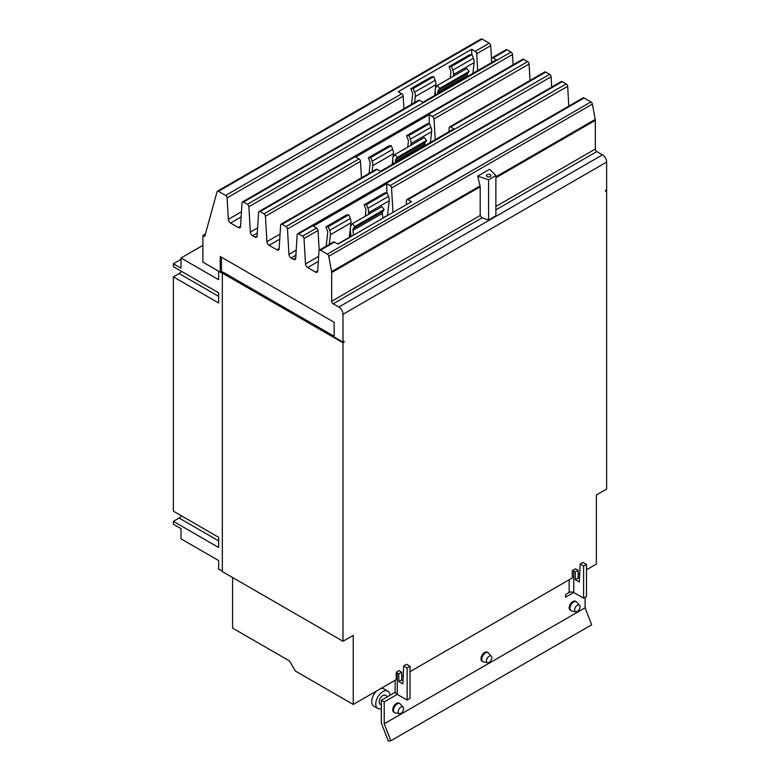 <?xml version="1.0" encoding="UTF-8"?>
<svg xmlns="http://www.w3.org/2000/svg" width="780" height="780" viewBox="0 0 780 780"><rect width="100%" height="100%" fill="white"/><g stroke="black" fill="none" stroke-linecap="round" stroke-linejoin="round"><path stroke-width="1.17" d="M381.322 708.698A10.023 5.792 -60 0 1 377.851 708.503L373.815 706.173A10.023 5.792 -60 0 1 371.748 701.591A10.023 5.792 -60 0 1 376.76 690.865M380.903 688.477A10.023 5.792 -60 0 1 383.838 688.818L387.875 691.139A10.023 5.792 -60 0 1 389.941 695.292M491.81 657.745A3.802 2.194 -60 0 1 490.376 661.313A3.802 2.194 -60 0 1 487.607 662.737A3.802 2.194 -60 0 1 486.427 660.845A3.802 2.194 -60 0 1 488.329 656.779A3.802 2.194 -60 0 1 491.341 656.263A3.802 2.194 -60 0 1 491.81 657.745M403.582 708.679A3.802 2.194 -60 0 1 402.148 712.247A3.802 2.194 -60 0 1 399.38 713.681A3.802 2.194 -60 0 1 398.2 711.789A3.802 2.194 -60 0 1 400.101 707.713A3.802 2.194 -60 0 1 403.114 707.207A3.802 2.194 -60 0 1 403.582 708.679M580.037 606.801A3.802 2.194 -60 0 1 578.604 610.37A3.802 2.194 -60 0 1 575.835 611.803A3.802 2.194 -60 0 1 574.655 609.911A3.802 2.194 -60 0 1 576.557 605.836A3.802 2.194 -60 0 1 579.569 605.329A3.802 2.194 -60 0 1 580.037 606.801M377.851 708.503A10.023 5.792 -60 0 1 375.775 703.911A10.023 5.792 -60 0 1 380.152 693.829A10.023 5.792 -60 0 1 387.875 691.139M181.009 259.35L173.365 263.767L173.365 266.653L218.653 292.802L218.653 302.991L173.365 276.841L179.088 273.536A6.24 3.598 120 0 0 181.477 271.343M173.365 276.841L173.365 511.153L218.653 537.303L218.653 547.492L173.365 521.342L179.088 518.037A6.24 3.598 120 0 0 181.477 515.843M487.607 662.737L483.376 661.879A5.197 3.003 -60 0 1 482.84 661.674A5.197 3.003 -60 0 1 481.767 659.295A5.197 3.003 -60 0 1 484.029 654.059A5.197 3.003 -60 0 1 488.036 652.665A5.197 3.003 -60 0 1 488.485 653.035L491.341 656.263M399.38 713.681L395.148 712.813A5.197 3.003 -60 0 1 394.612 712.608A5.197 3.003 -60 0 1 393.539 710.229A5.197 3.003 -60 0 1 395.801 705.003A5.197 3.003 -60 0 1 399.808 703.609A5.197 3.003 -60 0 1 400.257 703.969L403.114 707.207M575.835 611.803L571.603 610.935A5.197 3.003 -60 0 1 571.067 610.74A5.197 3.003 -60 0 1 569.995 608.351A5.197 3.003 -60 0 1 572.257 603.125A5.197 3.003 -60 0 1 576.264 601.731A5.197 3.003 -60 0 1 576.712 602.101L579.569 605.329M387.68 696.599L385.456 695.321A5.197 3.003 120 0 0 381.449 696.716A5.197 3.003 120 0 0 379.187 701.942A5.197 3.003 120 0 0 380.26 704.33L381.322 704.944M395.275 692.221L381.322 700.264L381.322 722.992L388.313 741L390.819 740.776L591.688 624.8L585.097 607.795L585.097 597.334M326.177 246.197L327.688 232.781A3.968 2.291 -120 0 0 327.337 230.558L325.904 226.873L328.253 226.668L329.677 230.344A7.8 4.505 60 0 1 330.379 234.712L329.277 244.403M350.542 226.522L350.961 222.826A7.8 4.505 -120 0 0 350.269 218.458L348.835 214.783L346.495 214.987L325.904 226.873M348.835 214.783L328.253 226.668M349.303 237.607A3.968 2.291 60 0 1 349.323 237.334L350.269 228.998M382.863 218.224L382.375 213.418A3.968 2.291 60 0 1 382.736 211.604L384.16 209.566L381.82 206.651L352.414 223.636L354.754 226.551L384.16 209.566M354.754 226.551L353.32 228.579A3.968 2.291 -120 0 0 352.969 230.393L353.447 235.209M351.019 236.613L350.288 229.222A7.8 4.505 60 0 1 350.981 225.664L352.414 223.636M365.303 216.187L365.927 210.707A3.968 2.291 -120 0 0 365.566 208.484L364.143 204.799L366.483 204.594L367.916 208.27A7.8 4.505 60 0 1 368.608 212.638L368.413 214.393M387.533 215.534A3.968 2.291 60 0 1 387.553 215.261L389.2 200.752A7.8 4.505 -120 0 0 388.498 196.384L387.065 192.709L384.725 192.913L364.143 204.799M387.065 192.709L366.483 204.594M369.028 173.423L370.13 163.693A3.968 2.291 -120 0 0 369.769 161.47L368.345 157.784L370.685 157.579L372.119 161.255A7.8 4.505 60 0 1 372.811 165.623L372.128 171.629M392.983 157.433L393.403 153.738A7.8 4.505 -120 0 0 392.701 149.37L391.277 145.694L388.927 145.899L368.345 157.784M391.277 145.694L370.685 157.579M392.174 164.522L392.701 159.91M424.944 145.607L424.817 144.329A3.968 2.291 60 0 1 425.168 142.516L426.601 140.488L424.252 137.572L394.846 154.547L397.186 157.463L426.601 140.488M397.186 157.463L395.762 159.49A3.968 2.291 -120 0 0 395.401 161.304L395.528 162.581M393.101 163.985L392.72 160.134A7.8 4.505 60 0 1 393.412 156.575L394.846 154.547M407.735 147.108L408.359 141.619A3.968 2.291 -120 0 0 407.998 139.396L406.575 135.72L408.915 135.505L410.348 139.191A7.8 4.505 60 0 1 411.04 143.549L410.845 145.314M430.414 142.447L431.632 131.664A7.8 4.505 -120 0 0 430.93 127.306L429.507 123.62L427.157 123.825L406.575 135.72M429.507 123.62L408.915 135.505M411.518 104.335L412.62 94.633A3.968 2.291 -120 0 0 412.269 92.42L410.836 88.735L413.176 88.53L414.609 92.206A7.8 4.505 60 0 1 415.301 96.564L414.628 102.541M435.474 88.374L435.893 84.679A7.8 4.505 -120 0 0 435.191 80.32L433.768 76.645L431.428 76.849L410.836 88.735M433.768 76.645L413.176 88.53M434.674 95.462L435.191 90.86M467.435 76.547L467.308 75.27A3.968 2.291 60 0 1 467.659 73.466L469.092 71.428L466.752 68.513L437.336 85.498L439.686 88.413L469.092 71.428M439.686 88.413L438.253 90.441A3.968 2.291 -120 0 0 437.902 92.255L438.029 93.532M435.601 94.926L435.211 91.085A7.8 4.505 60 0 1 435.913 87.526L437.336 85.498M450.235 78.049L450.85 72.569A3.968 2.291 -120 0 0 450.499 70.346L449.065 66.661L451.415 66.456L452.839 70.132A7.8 4.505 60 0 1 453.541 74.5L453.336 76.255M472.904 73.388L474.123 62.614A7.8 4.505 -120 0 0 473.431 58.246L471.998 54.571L469.657 54.776L449.065 66.661M471.998 54.571L451.415 66.456M173.365 521.342L173.365 524.228L181.009 528.645L181.009 538.834L218.634 560.557L218.634 569.049L222.329 571.175M202.897 245.359L181.009 257.995L218.634 279.718L218.634 271.226L222.329 273.361M181.009 257.995L181.009 268.183L173.365 263.767M580.144 564.115L583.04 562.448L586.492 564.437L583.596 566.105L580.144 564.115L579.316 582.017L575.26 579.676L575.26 571.993L578.155 570.317L578.155 578.009L579.462 578.76M578.155 578.009L575.26 579.676M575.26 571.993L573.729 571.106L573.729 592.498L565.646 597.188L565.646 594.516L569.146 592.498A3.247 1.872 180 0 1 573.729 592.498L583.596 598.192L583.596 566.105M583.596 598.192L586.492 596.524L586.492 564.437M482.84 661.674L482.06 661.225A5.197 3.003 -60 0 1 480.977 658.846A5.197 3.003 -60 0 1 483.249 653.611A5.197 3.003 -60 0 1 487.256 652.216L488.036 652.665M399.808 703.609L399.029 703.16A5.197 3.003 120 0 0 395.021 704.545A5.197 3.003 120 0 0 392.75 709.78A5.197 3.003 120 0 0 393.832 712.159L394.612 712.608M576.264 601.731L575.484 601.283A5.197 3.003 120 0 0 571.477 602.677A5.197 3.003 120 0 0 569.205 607.903A5.197 3.003 120 0 0 570.287 610.282L571.067 610.74M381.322 700.264L384.218 701.942L384.218 723.772L585.097 607.795M384.218 723.772L390.819 740.776M401.7 679.887L398.804 681.554L398.804 673.861L397.273 672.984A7.342 4.241 180 0 1 396.269 672.253L399.34 670.488A3.247 1.872 0 0 0 400.169 671.317L401.7 672.194L401.7 679.887L403.006 680.638M403.689 665.993L406.585 664.316L410.036 666.315L407.14 667.982L403.689 665.993L402.86 683.894L398.804 681.554M395.128 680.258L395.128 691.382A7.342 4.241 0 0 0 397.273 694.375L407.14 700.069L407.14 667.982M407.14 700.069L410.036 698.402L410.036 666.315M397.303 694.385L384.218 701.942M573.729 571.106A3.247 1.872 0 0 0 572.296 570.629L575.367 568.854A7.342 4.241 180 0 1 576.625 569.439L578.155 570.317M398.804 673.861L401.7 672.194M232.576 577.502L232.576 628.095L289.565 660.992L295.347 671.024L353.243 704.447L396.269 679.604L396.269 672.253M350.893 235.316L349.459 236.145M334.171 336.297L223.499 272.405L222.329 273.088L222.329 571.584L342.995 641.258L353.243 635.339L353.243 704.447M223.207 272.581L221.413 271.459L220.233 272.142L220.233 256.513L334.171 322.296L334.171 337.019L342.995 342.118L344.175 341.435L344.175 342.069L343.619 341.757M342.995 342.118L342.995 314.301L606.635 162.084L606.635 189.901L605.465 190.583L605.465 191.217L606.635 190.544L606.635 489.04L596.388 494.959L596.388 564.067L586.492 569.78M579.696 573.7L578.155 574.597M572.296 570.629L572.296 577.97L410.036 671.658M403.24 675.577L401.7 676.465M222.329 273.088L342.995 342.752L342.995 641.258M342.995 342.752L344.175 342.069M606.635 190.544L606.079 190.222M406.244 204.73L406.517 200.392A2.077 1.199 60 0 1 406.945 199.563A2.077 1.199 60 0 1 407.989 199.66L411.499 201.689L337.974 244.14L334.464 242.112A2.077 1.199 -120 0 0 333.421 242.005L319.41 250.097A2.077 1.199 -120 0 0 318.991 250.936L317.723 270.991A3.12 1.804 60 0 1 317.09 272.249A3.12 1.804 60 0 1 315.529 272.093L307.7 267.569A3.12 1.804 60 0 1 305.506 263.933L304.015 238.543A2.077 1.199 -120 0 0 302.552 236.125L298.652 233.873A2.077 1.199 -120 0 0 297.609 233.766A2.077 1.199 -120 0 0 297.19 234.605L295.698 258.277A3.12 1.804 60 0 1 295.064 259.526A3.12 1.804 60 0 1 293.504 259.369L291.145 258.014A3.12 1.804 60 0 1 288.951 254.377L287.459 228.989A2.077 1.199 -120 0 0 285.997 226.561L282.097 224.309A2.077 1.199 -120 0 0 281.053 224.211A2.077 1.199 -120 0 0 280.625 225.04L279.142 248.713A3.12 1.804 60 0 1 278.499 249.97A3.12 1.804 60 0 1 276.939 249.815L269.119 245.3A3.12 1.804 60 0 1 266.916 241.654L265.434 216.274A2.077 1.199 -120 0 0 263.971 213.847L260.072 211.595A2.077 1.199 -120 0 0 259.028 211.487A2.077 1.199 -120 0 0 258.599 212.326L257.117 235.999A3.12 1.804 60 0 1 256.474 237.247A3.12 1.804 60 0 1 254.914 237.101L252.564 235.736A3.12 1.804 60 0 1 250.36 232.099L248.878 206.71A2.077 1.199 -120 0 0 247.406 204.282L243.506 202.03A2.077 1.199 -120 0 0 242.473 201.932A2.077 1.199 -120 0 0 242.044 202.771L240.562 226.434A3.12 1.804 60 0 1 239.918 227.692A3.12 1.804 60 0 1 238.358 227.536L230.539 223.022A3.12 1.804 60 0 1 228.335 219.385L227.077 197.867A2.077 1.199 -120 0 0 225.605 195.439L218.458 191.314A2.077 1.199 -120 0 0 217.415 191.207A2.077 1.199 -120 0 0 217.045 191.743L204.74 236.457L202.897 235.394L205.442 233.922M319.186 250.302L318.026 230.461A2.077 1.199 -120 0 0 316.563 228.033L313.277 226.132L386.802 183.69L390.088 185.582A2.077 1.199 60 0 1 391.55 188.009L392.974 212.384M386.802 183.69L386.802 192.728M448.958 131.732L449.212 127.715A2.077 1.199 60 0 1 449.641 126.877A2.077 1.199 60 0 1 450.674 126.984L453.94 128.866L380.416 171.307L377.149 169.426A2.077 1.199 -120 0 0 376.116 169.328L281.053 224.211M361.452 177.791L360.497 161.392A2.077 1.199 -120 0 0 359.024 158.964L355.709 157.043L429.234 114.602L432.549 116.513A2.077 1.199 60 0 1 434.011 118.94L435.23 139.659M429.234 114.602L429.234 123.649M491.419 62.702L491.673 58.646A2.077 1.199 60 0 1 492.102 57.808A2.077 1.199 60 0 1 493.145 57.915L496.431 59.806L422.906 102.258L419.62 100.357A2.077 1.199 -120 0 0 418.577 100.259L242.473 201.932M403.913 108.722L403.182 96.194A2.077 1.199 -120 0 0 401.719 93.766L398.2 91.738L471.724 49.286L475.244 51.324A2.077 1.199 60 0 1 476.707 53.742L477.691 70.629M471.724 49.286L471.724 54.59M221.413 257.195L221.413 271.459M342.995 314.301A5.908 3.413 -120 0 0 338.822 307.067L333.157 303.8A2.077 1.199 60 0 1 331.685 301.246L331.685 272.561A4.573 2.642 -120 0 0 331.598 271.635L328.75 256.298A2.077 1.199 -120 0 0 327.327 254.163L320.453 250.204A2.077 1.199 -120 0 0 319.41 250.097M606.635 162.084A5.908 3.413 -120 0 0 602.462 154.849L596.798 151.583A2.077 1.199 60 0 1 595.335 149.038L595.335 120.344A4.573 2.642 -120 0 0 595.237 119.418L592.39 104.081A2.077 1.199 -120 0 0 590.967 101.956L584.093 97.987A2.077 1.199 -120 0 0 583.05 97.89L406.945 199.563M568.815 106.109L567.664 86.336A2.077 1.199 -120 0 0 566.192 83.909L562.292 81.656A2.077 1.199 -120 0 0 561.259 81.559L297.609 233.766M551.704 87.067L551.099 76.781A2.077 1.199 -120 0 0 549.637 74.353L545.737 72.101A2.077 1.199 -120 0 0 544.693 71.994L449.641 126.877M530.039 80.457L529.074 64.058A2.077 1.199 -120 0 0 527.611 61.63L523.712 59.377A2.077 1.199 -120 0 0 522.668 59.28L259.028 211.487M513.123 64.789L512.518 54.502A2.077 1.199 -120 0 0 511.046 52.075L507.156 49.822A2.077 1.199 -120 0 0 506.113 49.715L492.102 57.808M491.575 60.274L490.717 45.659A2.077 1.199 -120 0 0 489.245 43.232L482.098 39.107A2.077 1.199 -120 0 0 481.065 39L217.415 191.207M202.897 235.394L202.897 262.129L220.233 272.142M488.582 219.989L482.069 217.825L480.207 215.504L480.207 186.81L477.731 176.134L489.606 169.27L495.875 175.539L495.875 215.777L488.582 219.989L488.582 179.751L477.731 176.134M495.875 175.539L488.582 179.751M487.081 176.534A2.291 1.316 180 0 1 486.408 175.607A2.291 1.316 180 0 1 487.822 174.379A2.291 1.316 180 0 1 490.318 174.671A2.291 1.316 180 0 1 490.981 175.607A2.291 1.316 180 0 1 489.577 176.826A2.291 1.316 180 0 1 487.081 176.534M218.653 296.38L179.088 273.536M218.653 540.881L179.088 518.037M350.269 218.458L329.677 230.344M350.961 222.826L330.379 234.712M349.323 237.334L337.76 244.013M352.969 230.393L382.375 213.418M353.32 228.579L382.736 211.604M388.498 196.384L367.916 208.27M389.2 200.752L368.608 212.638M387.553 215.261L382.834 217.99M392.701 149.37L372.119 161.255M393.403 153.738L372.811 165.623M395.401 161.304L424.817 144.329M395.762 159.49L425.168 142.516M430.93 127.306L410.348 139.191M431.632 131.664L411.04 143.549M435.191 80.32L414.609 92.206M435.893 84.679L415.301 96.564M437.902 92.255L467.308 75.27M438.253 90.441L467.659 73.466M473.431 58.246L452.839 70.132M474.123 62.614L453.541 74.5M569.146 592.498L569.146 579.793M397.273 694.375L397.273 672.984M225.605 195.439L401.719 93.766M227.077 197.867L403.182 96.194M228.335 219.385L241.478 211.79M230.539 223.022L241.156 216.889M238.358 227.536L240.572 226.258M243.506 202.03L419.62 100.357M263.971 213.847L359.024 158.964M265.434 216.274L360.497 161.392M266.916 241.654L280.059 234.068M269.119 245.3L279.747 239.168M276.939 249.815L279.152 248.537M282.097 224.309L377.149 169.426M302.552 236.125L316.563 228.033M304.015 238.543L318.026 230.461M305.506 263.933L318.649 256.347M307.7 267.569L318.328 261.436M315.529 272.093L317.743 270.816M320.453 250.204L334.464 242.112M338.822 307.067L602.462 154.849M327.327 254.163L590.967 101.956M407.989 199.66L584.093 97.987M391.55 188.009L567.664 86.336M390.088 185.582L566.192 83.909M298.652 233.873L562.292 81.656M293.504 259.369L295.708 258.092M291.145 258.014L295.893 255.274M288.951 254.377L296.205 250.185M287.459 228.989L551.099 76.781M285.997 226.561L549.637 74.353M450.674 126.984L545.737 72.101M434.011 118.94L529.074 64.058M432.549 116.513L527.611 61.63M260.072 211.595L523.712 59.377M254.914 237.101L257.127 235.823M252.564 235.736L257.302 232.996M250.36 232.099L257.624 227.906M248.878 206.71L512.518 54.502M247.406 204.282L511.046 52.075M493.145 57.915L507.156 49.822M476.707 53.742L490.717 45.659M475.244 51.324L489.245 43.232M218.458 191.314L482.098 39.107M495.875 206.456L595.335 149.038M495.875 177.762L595.335 120.344M495.875 209.859L596.798 151.583M333.157 303.8L482.069 217.825M331.685 301.246L480.207 215.504M331.685 272.561L480.207 186.81M331.598 271.635L480.1 185.903M328.75 256.298L592.39 104.081M495.875 176.787L595.237 119.418"/></g></svg>

